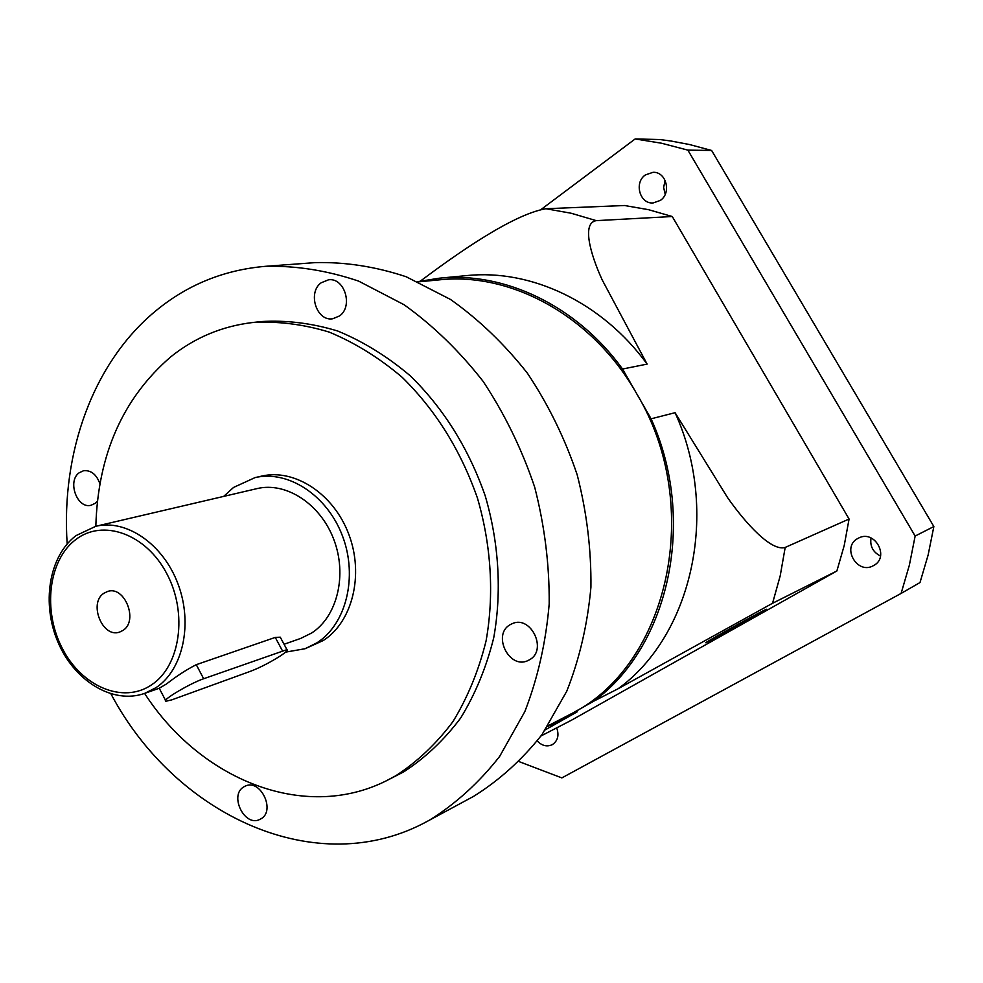 <?xml version="1.0" encoding="UTF-8"?>
<svg xmlns="http://www.w3.org/2000/svg" width="983" height="983" viewBox="0 0 983 983"><rect width="100%" height="100%" fill="white"/><g stroke="black" fill="none" stroke-linecap="round" stroke-linejoin="round"><path stroke-width="1.47" d="M880.522 556.046C872.965 552.188 869.808 546.155 871.036 537.959M873.604 565.544L873.248 565.741C857.029 574.969 841.251 547.015 857.803 538.475L858.712 537.996C874.944 529.395 890.07 557.287 873.604 565.544M665.208 194.315L663.623 187.397L665.159 180.393M660.293 200.434L653.142 202.953C639.786 204.181 633.802 182.592 645.389 174.925L653.007 172.32C666.228 171.484 671.807 192.975 660.293 200.434M556.685 727.85C559.278 735.235 557.84 740.826 552.372 744.61L552.188 744.709C546.904 747.031 541.928 745.79 537.271 740.973M709.173 641.186C722.149 634.662 770.23 607.838 766.285 609.3L763.521 610.603C751.073 616.808 701.358 644.553 706.052 642.673L709.173 641.186M251.206 671.02C260.36 667.432 270.006 662.444 280.155 656.066C285.918 652.257 288.166 650.119 286.925 649.64L203.653 678.737C189.707 683.468 160.29 701.088 166.016 701.235L171.742 699.871L251.206 671.02M103.756 593.339C88.273 603.279 102.576 638.409 119.582 632.094L123.072 630.373C138.64 620.764 124.694 585.487 107.7 591.422L103.756 593.339M284.062 644.27L300.749 638.397L311.66 633.003C337.255 616.611 347.454 574.994 333.79 539.446C320.372 503.812 286.004 481.572 257.005 488.612L95.793 526.286L76.084 535.575M281.04 638.606L280.278 637.181L275.277 637.414L196.268 664.68C186.561 669.632 176.657 676.058 166.52 683.959L159.135 688.284L144.599 693.408C200.176 779.445 303.698 822.058 386.036 780.944L395.805 775.734C417.345 761.751 436.378 743.713 452.917 721.657C467.65 697.537 478.696 670.627 486.069 640.928C494.252 595.034 491.328 545.565 477.419 498.012C460.781 450.46 435.727 410.255 402.256 377.374C379.266 357.837 354.912 342.748 329.219 332.107C303.243 324.181 277.562 321.011 252.176 322.571C221.716 326.319 194.597 337.722 170.809 356.804C122.912 398.09 97.919 454.588 95.83 526.274M321.183 282.772C307.261 292.565 316.538 321.625 332.696 318.775L339.516 315.948C353.438 306.475 344.603 277.39 328.531 279.799L321.183 282.772M510.14 624.697C491.844 634.674 509.317 669.89 527.994 660.551L529.518 659.765C547.826 650.156 530.931 614.891 512.266 623.64L510.14 624.697M243.944 786.805C228.744 795.001 244.632 827.551 259.893 819.392L260.79 818.913C276.063 810.963 260.446 778.315 245.172 786.154L243.944 786.805M99.922 483.808C96.567 474.445 91.124 470.083 83.604 470.71L79.168 472.774C66.991 481.252 77.215 509.194 91.075 505.25L95.191 503.321L97.428 501.072M285.574 652.134L305.062 648.731L323.21 640.56C352.393 622.067 364.226 574.846 348.83 534.371C333.704 493.773 294.654 468.35 261.638 476.116L255.088 477.591L233.561 487.433L223.682 496.403M305.062 648.731L316.931 642.821C346.176 624.266 358.021 576.837 342.551 536.165C327.351 495.358 288.179 469.813 255.088 477.591M386.036 780.944L403.73 771.864C425.197 757.93 444.169 739.99 460.646 718.045C475.33 694.059 486.364 667.31 493.724 637.795C501.895 592.171 499.02 543.021 485.197 495.788C468.67 448.555 443.751 408.621 410.439 375.973C387.56 356.571 363.317 341.58 337.722 331.013C311.844 323.161 286.262 320.016 260.974 321.576L252.176 322.571M110.981 693.937C175.293 815.362 316.735 881.972 427.494 821.223L473.45 796.451C499.118 780.502 521.985 759.859 542.051 734.547L566.786 691.172C579.54 658.843 587.588 624.193 590.918 587.244C591.336 549.62 586.765 512.131 577.181 474.789C564.844 438.271 548.231 404.394 527.367 373.159C504.439 344.075 478.832 319.512 450.533 299.471L406.212 276.764C375.641 266.602 345.279 261.883 315.113 262.621L265.459 266.319C223.927 269.907 187.372 284.751 155.769 310.874C93.016 362.567 60.971 452.819 67.176 543.931M427.494 821.223L429.645 820.043C455.842 803.725 479.176 782.517 499.634 756.431L524.824 711.631C537.799 678.184 545.921 642.28 549.19 603.955C549.497 564.893 544.656 525.954 534.678 487.138C521.862 449.17 504.684 413.929 483.157 381.429C459.528 351.152 433.171 325.594 404.099 304.742L358.635 281.113C327.314 270.522 296.252 265.594 265.459 266.319M547.998 725.835L572.831 712.982C668.428 663.98 704.381 506.073 636.787 393.876C593.105 316.403 511.565 271.898 439.106 279.872L418.353 281.863M933.85 526.544L915.148 536.042L909.349 565.225L901.104 593.425L920.002 582.55L928.124 555.026L933.85 526.544L711.618 150.46L689.525 144.538L671.008 141.024L659.888 139.537L635.165 138.947L541.191 209.404M519.184 761.665L561.858 777.909L901.104 593.425M541.031 735.948L571.295 720.306L836.877 570.976L844.225 545.491L849.079 519.024L672.261 216.518L648.497 209.674L624.512 205.508L545.909 208.728L571.184 213.25L596.3 220.647C581.801 222.785 589.997 253.159 602.137 279.799L647.121 364.103C602.051 302.076 530.943 268.924 466.95 275.572L439.266 278.201L417.812 281.63M915.148 536.042L687.867 150.129L661.571 143.235L635.165 138.947M687.867 150.129L711.618 150.46M545.344 729.816L577.218 711.827L552.249 724.606L593.72 701.186C668.784 647.011 697.279 520.462 651.09 418.819L622.546 369.03C576.566 305.443 504.193 271.443 439.266 278.201M547.678 726.326L552.249 724.606M849.079 519.024L785.196 547.433L780.195 575.891L772.552 603.267L618.086 688.764C692.057 635.497 720.244 511.836 675.075 412.688L651.09 418.819M836.877 570.976L772.552 603.267M593.72 701.186L618.086 688.764M672.261 216.518L596.3 220.647M622.546 369.03L647.121 364.103M420.441 281.052C454.121 255.838 511.86 214.54 545.909 208.728M675.075 412.688L727.617 497.693C745.986 523.853 771.422 551.66 785.196 547.433M75.765 535.821C48.622 556.599 41.409 604.09 58.132 642.513C74.561 681.072 112.824 704.639 144.599 693.408L156.064 687.633C182.936 669.951 193.123 623.8 178.021 583.988C163.178 544.054 126.316 518.84 95.793 526.286M151.505 684.881C180.319 666.081 187.999 613.232 166.778 573.63C145.976 533.732 102.797 518.483 75.728 539.606C48.351 560.175 42.527 610.517 62.31 648.387C81.687 686.539 122.998 704.283 151.505 684.881M196.268 664.68L203.653 678.737M275.277 637.414L282.354 650.672M159.234 688.247L165.599 700.437M280.278 637.181L286.925 649.64"/></g></svg>
